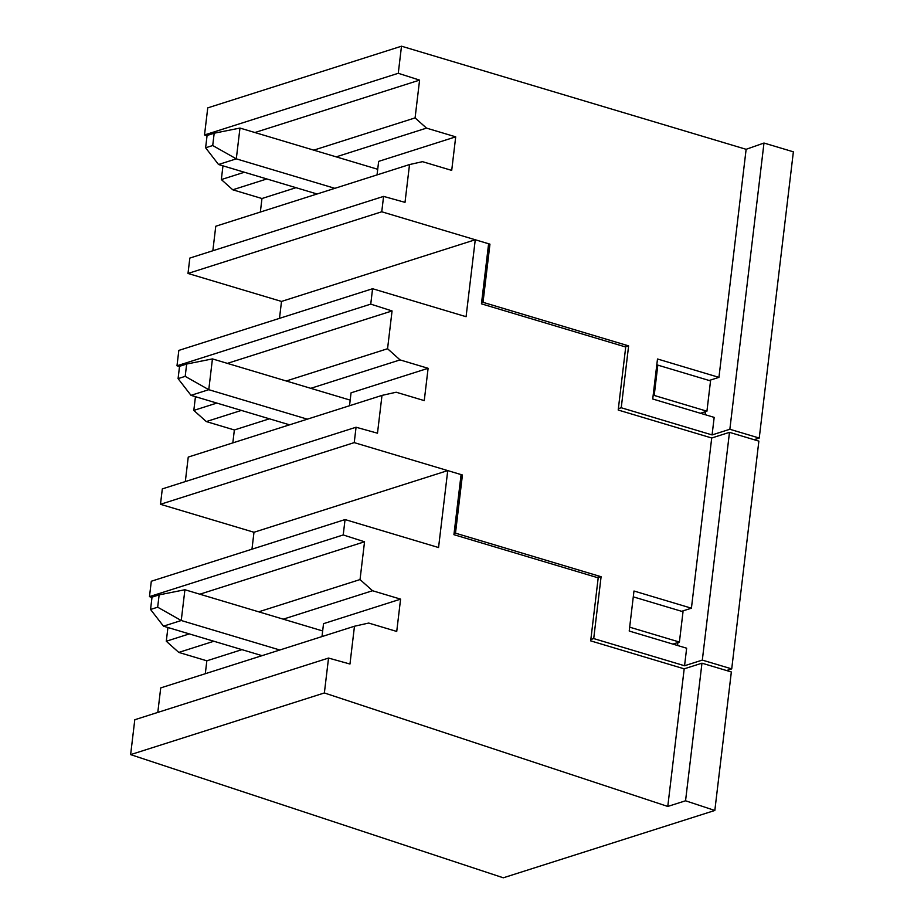 <?xml version="1.0" encoding="UTF-8"?>
<svg xmlns="http://www.w3.org/2000/svg" width="924" height="924" viewBox="0 0 924 924"><rect width="100%" height="100%" fill="white"/><g stroke="black" fill="none" stroke-linecap="round" stroke-linejoin="round"><path stroke-width="1.39" d="M629.66 627.165L679.406 642.041L683.021 611.723L633.275 596.846M672.926 644.109L679.406 642.041M283.252 619.161L372.534 590.736L360.037 579.567L364.541 541.776L343.22 534.95L345.056 519.565L438.553 547.539L447.736 470.593L461.088 474.589L453.927 534.684L598.198 577.846L590.679 640.863L684.187 668.837L701.963 663.178L731.346 671.967L714.829 810.464L503.314 877.8L130.63 754.619L324.37 692.954L667.775 806.444L684.187 668.837M372.534 590.736L400.589 599.133L396.731 631.45L368.676 623.053L354.469 626.241L160.718 687.906L157.796 712.416M130.63 754.619L134.788 719.738L328.54 658.061L349.965 664.033L354.469 626.241M328.54 658.061L324.37 692.954M667.775 806.444L685.55 800.785L701.963 663.178M685.55 800.785L714.829 810.464M167.925 627.511L166.285 641.244L178.782 652.413L206.837 660.81L205.301 673.723M151.986 597.435L149.469 596.627L151.305 581.242L345.056 519.565M251.963 549.191L253.985 532.27L447.736 470.593M343.22 534.95L149.469 596.627M199.838 594.201L364.541 541.776M166.285 641.244L189.316 633.91M258.72 611.815L360.037 579.567M178.782 652.413L213.86 641.244M321.991 636.578L323.527 623.665L400.589 599.133M206.837 660.81L241.915 649.641M262.035 655.659L163.479 626.172L150.554 609.459L152.021 597.147L159.136 594.883L157.669 607.195L181.243 620.512L279.81 649.999M150.554 609.459L157.669 607.195M163.479 626.172L181.243 620.512L184.916 589.743L159.136 594.883M322.661 630.953L184.916 589.743M349.515 405.74L351.051 392.827L428.112 368.295L424.255 400.612L396.2 392.226L381.993 395.403L188.242 457.08L185.32 481.577M310.787 388.323L400.057 359.91L428.112 368.295M269.438 418.803L234.361 429.972L206.306 421.575L241.383 410.418M460.984 475.444L462.427 474.994L354.227 442.619L356.063 427.234L377.489 433.194L381.993 395.403M462.427 474.994L455.486 533.16L454.077 533.391M681.646 611.307L691.418 608.2L633.98 591.014L629.209 631.034L686.648 648.209L684.557 665.754L593.716 638.576L601.097 576.715L455.486 533.16M691.418 608.2L711.711 437.999L618.202 410.025L625.721 347.008L481.45 303.846L488.611 243.751L475.259 239.755L281.508 301.432L279.487 318.364M179.522 366.597L176.992 365.788L370.743 304.123L372.58 288.727L466.077 316.701L475.259 239.755M370.743 304.123L392.065 310.938L387.56 348.729L400.057 359.91M206.306 421.575L193.809 410.406L216.851 403.072M286.244 380.988L387.56 348.729M354.227 442.619L160.476 504.296L253.985 532.27M160.476 504.296L162.312 488.9L356.063 427.234M234.361 429.972L232.825 442.885M195.449 396.673L193.809 410.406M176.992 365.788L178.829 350.404L372.58 288.727M758.87 441.129L731.716 668.895L702.321 660.094L729.486 432.34L758.87 441.129M726.553 670.535L731.716 668.895M601.097 576.715L596.835 577.442M593.716 638.576L590.84 639.5M684.557 665.754L702.321 660.094M711.711 437.999L729.486 432.34M677.916 642.515L677.558 645.495M227.362 363.375L392.065 310.938M700.45 413.271L706.929 411.215L710.544 380.896L656.802 364.818M653.106 395.784L654.204 395.437L706.929 411.215M656.721 365.465L657.819 365.119L654.204 395.437M289.558 424.832L191.002 395.345L178.078 378.621L179.545 366.308L186.66 364.044L185.193 376.357L208.778 389.685L307.334 419.173M178.078 378.621L185.193 376.357M191.002 395.345L208.778 389.685L212.439 358.905L186.66 364.044M350.184 400.115L212.439 358.905M754.076 439.697L759.239 438.057L793.37 151.825L763.986 143.035L746.13 149.307L401.501 46.2L207.75 107.877L204.516 134.962L398.267 73.285L401.501 46.2M488.519 244.617L489.951 244.155L381.751 211.781L187.999 273.458L281.508 301.432M296.003 187.688L261.966 198.521L232.767 189.79L221.333 179.568L244.375 172.245M222.973 165.835L221.333 179.568M207.045 135.77L204.516 134.962M187.999 273.458L189.836 258.073L383.587 196.396L405.012 202.356L409.517 164.564L215.766 226.241L212.843 250.75M261.966 198.521L260.349 212.046M618.364 408.662L621.24 407.75L712.081 434.927L729.856 429.267L763.986 143.035M729.856 429.267L759.239 438.057M705.439 411.688L705.093 414.657M624.358 346.604L628.62 345.876L483.021 302.321L481.6 302.564M483.021 302.321L489.951 244.155M398.267 73.285L419.588 80.111L415.084 117.902L426.507 128.113L455.705 136.844L451.709 170.397L422.511 161.665L409.517 164.564M383.587 196.396L381.751 211.781M628.62 345.876L621.24 407.75M712.081 434.927L714.171 417.382L652.725 398.995L657.495 358.986L718.941 377.373L746.13 149.307M313.767 150.15L415.084 117.902M232.767 189.79L266.805 178.956M336.197 156.861L426.507 128.113M254.885 132.536L419.588 80.111M455.705 136.844L378.655 161.377L377.038 174.902M709.17 380.48L718.941 377.373M317.082 193.994L218.526 164.507L205.613 147.782L207.08 135.482L214.183 133.218L212.716 145.53L236.301 158.847L334.858 188.334M205.613 147.782L212.716 145.53M218.526 164.507L236.301 158.847L239.974 128.066L214.183 133.218M377.708 169.277L239.974 128.066"/></g></svg>
